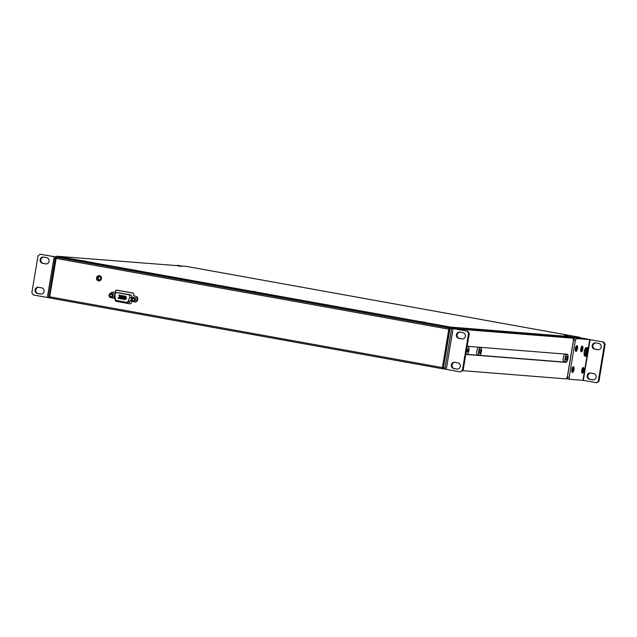 <?xml version="1.0" encoding="UTF-8"?>
<svg xmlns="http://www.w3.org/2000/svg" width="637" height="637" viewBox="0 0 637 637"><rect width="100%" height="100%" fill="white"/><g stroke="black" fill="none" stroke-linecap="round" stroke-linejoin="round"><path stroke-width="0.96" d="M565.775 358.241A1.847 0.653 100.2 0 0 566.102 360.112A1.847 0.653 100.2 0 0 567.089 358.344A1.847 0.653 100.2 0 0 566.755 356.473A1.847 0.653 100.2 0 0 565.775 358.241M567.814 358.4A3.886 1.378 100.2 0 0 567.121 354.467A3.886 1.378 100.2 0 0 565.051 358.185A3.886 1.378 100.2 0 0 565.744 362.119A3.886 1.378 100.2 0 0 567.814 358.4M567.121 354.467L565.33 354.14A3.886 1.378 100.2 0 0 563.259 357.859A3.886 1.378 100.2 0 0 563.952 361.792L565.744 362.119M479.374 351.369A1.847 0.653 100.2 0 0 479.701 353.24A1.847 0.653 100.2 0 0 480.688 351.473A1.847 0.653 100.2 0 0 480.362 349.602A1.847 0.653 100.2 0 0 479.374 351.369M481.413 351.528A3.886 1.378 100.2 0 0 480.72 347.595A3.886 1.378 100.2 0 0 478.65 351.313A3.886 1.378 100.2 0 0 479.343 355.247A3.886 1.378 100.2 0 0 481.413 351.528M480.72 347.595L478.936 347.276A3.886 1.378 100.2 0 0 476.858 350.987A3.886 1.378 100.2 0 0 477.551 354.92L479.343 355.247M466.913 350.374A1.553 0.549 100.2 0 0 467.192 351.95A1.553 0.549 100.2 0 0 468.02 350.469A1.553 0.549 100.2 0 0 467.741 348.893A1.553 0.549 100.2 0 0 466.913 350.374M465.997 353.105A3.981 1.417 100.2 0 0 466.762 354.339A3.981 1.417 100.2 0 0 468.88 350.533A3.981 1.417 100.2 0 0 468.171 346.504A3.981 1.417 100.2 0 0 466.921 347.571M586.892 351.927A3.113 1.107 -79.8 0 1 584.87 354.594A3.113 1.107 -79.8 0 1 584.686 351.751A3.113 1.107 -79.8 0 1 585.889 348.933A3.113 1.107 -79.8 0 1 586.892 351.927M584.806 354.483A2.914 1.035 100.2 0 0 585.092 354.674A2.914 1.035 100.2 0 0 586.645 351.887A2.914 1.035 100.2 0 0 586.128 348.933A2.914 1.035 100.2 0 0 585.793 349.02M584.376 351.728A3.981 1.417 -79.8 0 1 586.494 347.913A3.981 1.417 -79.8 0 1 587.203 351.95A3.981 1.417 -79.8 0 1 585.084 355.757A3.981 1.417 -79.8 0 1 584.376 351.728M580.673 350.231A1.553 0.549 100.2 0 0 580.825 350.334A1.553 0.549 100.2 0 0 581.653 348.845A1.553 0.549 100.2 0 0 581.374 347.269A1.553 0.549 100.2 0 0 581.199 347.308M580.864 351.345A2.628 0.932 100.2 0 0 582.027 348.877A2.628 0.932 100.2 0 0 581.772 346.337M575.315 349.809A1.553 0.549 100.2 0 0 575.466 349.904A1.553 0.549 100.2 0 0 576.294 348.423A1.553 0.549 100.2 0 0 576.015 346.847A1.553 0.549 100.2 0 0 575.84 346.886M575.506 350.923A2.628 0.932 100.2 0 0 576.676 348.447A2.628 0.932 100.2 0 0 576.413 345.907M581.637 371.666A1.553 0.549 100.2 0 0 581.788 371.761A1.553 0.549 100.2 0 0 582.616 370.28A1.553 0.549 100.2 0 0 582.337 368.704A1.553 0.549 100.2 0 0 582.162 368.743M581.828 372.78A2.628 0.932 100.2 0 0 582.998 370.312A2.628 0.932 100.2 0 0 582.736 367.764M571.787 370.885A1.553 0.549 100.2 0 0 571.938 370.981A1.553 0.549 100.2 0 0 572.767 369.492A1.553 0.549 100.2 0 0 572.488 367.923A1.553 0.549 100.2 0 0 572.313 367.963M571.978 372A2.628 0.932 100.2 0 0 573.149 369.524A2.628 0.932 100.2 0 0 572.886 366.984M98.528 280.901A2.675 2.5 -85.5 0 0 101.45 278.584A2.675 2.5 -85.5 0 0 99.181 275.606A2.675 2.5 -85.5 0 0 98.528 280.901L98.52 280.853M110.87 293.418A2.914 2.723 94.5 0 1 113.147 292.168M110.527 293.386A2.914 2.723 94.5 0 1 113.219 292.184L115.186 292.542L115.393 291.34A1.457 1.362 94.5 0 1 116.969 290.146L132.703 292.98A1.457 1.362 94.5 0 1 133.802 294.66L133.603 295.855L135.57 296.213A2.914 2.723 94.5 0 1 134.861 301.994A2.914 2.723 94.5 0 1 134.614 301.962L131.612 301.42L131.413 302.615A1.457 1.362 94.5 0 1 129.837 303.817L116.157 301.349A1.457 1.362 94.5 0 1 115.05 299.669L115.225 298.657M423.398 323.222L425.596 323.62M83.67 261.99L85.868 262.388M253.534 292.606L255.732 293.004M445.056 367.923L443.456 367.796A1.163 1.091 -85.5 0 1 442.189 368.751L442.357 367.796A1.163 0.414 100.2 0 1 442.381 367.605L448.814 329.186L56.152 258.407L49.726 296.826A1.163 0.414 -79.8 0 0 49.702 297.017L49.941 298.005A1.163 0.414 -79.8 0 1 49.702 297.017L55.976 258.375L55.077 258.216L55.586 257.284L56.478 257.452L55.976 258.375M115.217 298.466L112.255 297.933A2.914 2.723 94.5 0 1 111.579 297.71M115.186 292.542L115.735 291.372A1.457 1.362 94.5 0 1 117.025 290.154M115.217 298.427L112.606 297.957A2.914 2.723 94.5 0 1 111.961 297.75M130.131 303.833L116.499 301.373A1.457 1.362 94.5 0 1 115.401 299.701L115.424 299.533M135.036 302.002A2.914 2.723 94.5 0 1 134.956 301.986L131.612 301.42M49.949 298.005A1.163 0.414 -79.8 0 1 49.933 298.005L442.197 368.712L49.949 298.005M452.031 328.166L587.242 339.027L579.829 337.761M451.641 328.549L450.391 328.453L449.881 329.377L448.989 329.218L449.499 328.286L450.391 328.453M443.456 367.796L449.881 329.377M586.916 347.555L586.828 348.105M442.381 367.796L448.989 329.218M451.657 328.461L449.499 328.286M49.535 297.973A1.163 1.091 -85.5 0 1 48.651 296.635L55.077 258.216M56.589 257.364L55.586 257.284M587.242 339.027A1.163 1.091 94.5 0 1 587.744 339.274M56.152 258.407A1.163 0.414 -79.8 0 1 56.757 257.292L58.301 257.42M452.445 328.421L449.419 328.071A1.163 0.414 100.2 0 0 448.814 329.186M452.461 328.31L451.338 328.111M96.561 277.836A2.628 2.452 94.5 0 1 99.181 275.654A2.628 2.452 94.5 0 1 101.387 278.703A2.628 2.452 94.5 0 1 98.767 280.885A2.628 2.452 94.5 0 1 96.561 277.836M99.213 275.654A2.628 2.452 94.5 0 1 100.781 276.402M100.67 278.576A1.847 1.728 94.5 0 1 98.823 280.105A1.847 1.728 94.5 0 1 97.27 277.963A1.847 1.728 94.5 0 1 99.117 276.426A1.847 1.728 94.5 0 1 100.67 278.576M99.348 280.065A1.847 1.728 94.5 0 1 99.627 276.554M100.463 280.391A2.628 2.452 94.5 0 1 98.799 280.885L98.767 280.885M601.169 347.085A3.161 2.954 94.5 0 1 597.745 349.681L594.616 349.116A3.161 2.954 94.5 0 1 595.388 342.849A3.161 2.954 94.5 0 1 595.659 342.889L598.788 343.454A3.161 2.954 94.5 0 1 601.169 347.085M596.121 377.263A3.161 2.954 94.5 0 1 592.697 379.851L589.567 379.294A3.161 2.954 94.5 0 1 590.34 373.027A3.161 2.954 94.5 0 1 590.61 373.067L593.74 373.624A3.161 2.954 94.5 0 1 596.121 377.263M582.29 346.058A2.914 1.035 100.2 0 0 580.785 348.797A2.914 1.035 100.2 0 0 581.294 351.799A2.914 1.035 100.2 0 0 581.334 351.807A2.914 1.035 100.2 0 0 582.839 349.06A2.914 1.035 100.2 0 0 582.329 346.058A2.914 1.035 100.2 0 0 582.29 346.058M583.261 367.493A2.914 1.035 100.2 0 0 581.748 370.232A2.914 1.035 100.2 0 0 582.258 373.234A2.914 1.035 100.2 0 0 582.298 373.234A2.914 1.035 100.2 0 0 583.811 370.495A2.914 1.035 100.2 0 0 583.293 367.493A2.914 1.035 100.2 0 0 583.261 367.493M576.939 345.628A2.914 1.035 100.2 0 0 575.426 348.375A2.914 1.035 100.2 0 0 575.936 351.377A2.914 1.035 100.2 0 0 575.975 351.377A2.914 1.035 100.2 0 0 577.48 348.638A2.914 1.035 100.2 0 0 576.971 345.636A2.914 1.035 100.2 0 0 576.939 345.628M573.411 366.705A2.914 1.035 100.2 0 0 571.899 369.444A2.914 1.035 100.2 0 0 572.408 372.446A2.914 1.035 100.2 0 0 572.448 372.454A2.914 1.035 100.2 0 0 573.961 369.715A2.914 1.035 100.2 0 0 573.443 366.713A2.914 1.035 100.2 0 0 573.411 366.705M587.322 356.354L585.069 356.147A4.371 1.553 -79.8 0 1 585.013 356.139A4.371 1.553 -79.8 0 1 584.248 351.64A4.371 1.553 -79.8 0 1 586.51 347.523L588.771 347.73L590.117 339.672L576.374 338.55L575.362 340.413L569.183 377.287L569.558 379.262L583.301 380.385L588.771 347.73M587.513 356.322L584.655 355.932M590.117 339.672L602.992 341.989L587.959 339.29L576.374 338.55M569.558 379.262L567.766 378.943L567.4 376.969L569.183 377.287M575.362 340.413L573.571 340.086L567.4 376.969M573.571 340.086L574.582 338.223M603.685 342.045L605.15 344.283L598.979 381.165L596.869 382.757L583.301 380.385M598.358 349.721L595.308 349.172A3.161 2.954 94.5 0 1 595.738 342.905M593.31 379.899L590.26 379.341A3.161 2.954 94.5 0 1 590.682 373.075M596.176 382.702L598.979 381.165M605.15 344.283L604.457 344.227L598.286 381.109M604.457 344.227L602.992 341.989M181.72 265.987L176.998 265.613M181.035 265.932L177.436 265.279M586.526 356.163L587.951 347.643M585.419 349.514L586.128 350.135A2.429 0.86 -79.8 0 1 586.088 351.815A2.429 0.86 -79.8 0 1 585.57 353.455L584.631 353.853M586.128 350.135L585.57 353.455M425.373 322.33L421.925 321.836L425.373 322.33M255.509 291.706L252.053 291.213L255.509 291.706M85.645 261.09L82.189 260.597L85.645 261.09M181.633 266.385L178.177 265.892L181.633 266.385M567.854 336.002L564.398 335.508L567.854 336.002M197.366 268.376L578.675 337.084L579.901 337.355L579.606 338.311L579.901 337.355M197.183 268.344L569.104 335.38M197.366 268.352L185.502 266.29L57.521 256.289L450.693 327.092L450.534 328.047L579.606 338.311M450.534 328.047L448.05 327.665L448.209 326.709M57.521 256.289L57.362 257.244L448.05 327.665M57.362 257.244L56.136 256.982L56.295 256.026M450.693 327.092L579.774 337.355M133.539 298.427A1.163 1.091 94.5 0 1 133.252 300.744A1.163 1.091 94.5 0 1 132.265 299.438A1.163 1.091 94.5 0 1 133.539 298.427M111.188 294.398A1.163 1.091 94.5 0 1 110.902 296.715A1.163 1.091 94.5 0 1 109.914 295.409A1.163 1.091 94.5 0 1 111.188 294.398M119.207 296.014A0.486 0.454 -85.5 0 0 119.732 295.592A0.486 0.454 -85.5 0 0 119.326 295.05A0.486 0.454 -85.5 0 0 119.207 296.014M118.522 298.514A0.486 0.454 -85.5 0 0 119.047 298.092A0.486 0.454 -85.5 0 0 118.641 297.551A0.486 0.454 -85.5 0 0 118.522 298.514M119.748 297.59A0.486 0.454 -85.5 0 0 120.274 297.176A0.486 0.454 -85.5 0 0 119.867 296.627A0.486 0.454 -85.5 0 0 119.748 297.59M120.767 296.301A0.486 0.454 -85.5 0 0 121.301 295.879A0.486 0.454 -85.5 0 0 120.887 295.337A0.486 0.454 -85.5 0 0 120.767 296.301M120.305 298.833A0.486 0.454 -85.5 0 0 120.839 298.411A0.486 0.454 -85.5 0 0 120.425 297.869A0.486 0.454 -85.5 0 0 120.305 298.833M121.309 297.877A0.486 0.454 -85.5 0 0 121.842 297.455A0.486 0.454 -85.5 0 0 121.428 296.914A0.486 0.454 -85.5 0 0 121.309 297.877M122.336 296.579A0.486 0.454 -85.5 0 0 122.861 296.157A0.486 0.454 -85.5 0 0 122.455 295.616A0.486 0.454 -85.5 0 0 122.336 296.579M121.874 299.119A0.486 0.454 -85.5 0 0 122.408 298.697A0.486 0.454 -85.5 0 0 121.993 298.156A0.486 0.454 -85.5 0 0 121.874 299.119M122.877 298.156A0.486 0.454 -85.5 0 0 123.403 297.734A0.486 0.454 -85.5 0 0 122.997 297.192A0.486 0.454 -85.5 0 0 122.877 298.156M123.897 296.858A0.486 0.454 -85.5 0 0 124.43 296.444A0.486 0.454 -85.5 0 0 124.016 295.894A0.486 0.454 -85.5 0 0 123.897 296.858M123.435 299.398A0.486 0.454 -85.5 0 0 123.968 298.976A0.486 0.454 -85.5 0 0 123.554 298.435A0.486 0.454 -85.5 0 0 123.435 299.398M124.438 298.442A0.486 0.454 -85.5 0 0 124.971 298.02A0.486 0.454 -85.5 0 0 124.557 297.479A0.486 0.454 -85.5 0 0 124.438 298.442M125.465 297.145A0.486 0.454 -85.5 0 0 125.991 296.723A0.486 0.454 -85.5 0 0 125.585 296.181A0.486 0.454 -85.5 0 0 125.465 297.145M125.003 299.677A0.486 0.454 -85.5 0 0 125.537 299.263A0.486 0.454 -85.5 0 0 125.123 298.713A0.486 0.454 -85.5 0 0 125.003 299.677M126.007 298.721A0.486 0.454 -85.5 0 0 126.532 298.299A0.486 0.454 -85.5 0 0 126.126 297.758A0.486 0.454 -85.5 0 0 126.007 298.721M115.114 296.133L113.736 297.893L111.738 297.734L109.588 297.352L108.847 295.162L110.257 293.362L112.263 293.522L114.405 293.912L115.114 295.998M118.936 292.869A1.943 1.815 94.5 0 1 119.27 292.893L130.362 294.891A1.943 1.815 94.5 0 1 131.716 297.543L130.267 301.229A1.943 1.815 94.5 0 1 128.435 302.432L126.365 302.264A1.943 1.815 94.5 0 1 126.198 302.249L116.722 300.537A1.943 1.815 94.5 0 1 115.225 298.729L115.058 294.748A1.943 1.815 94.5 0 1 117.192 292.725L128.292 294.724A1.943 1.815 94.5 0 1 129.645 297.383L128.196 301.07A1.943 1.815 94.5 0 1 126.365 302.264M135.785 301.898L131.939 301.381L131.198 299.191L132.607 297.391L136.756 297.941L137.496 300.123L136.262 301.707M133.197 293.179L116.714 290.209M110.257 293.362L114.405 293.912M115.114 296.094L113.139 295.934L111.738 297.734M112.399 293.753L113.139 295.934M132.607 297.391L136.756 297.941M137.496 300.123L135.49 299.963L134.089 301.763M134.749 297.782L135.49 299.963M460.296 366.49A3.161 2.954 -85.5 0 0 457.907 362.851L454.778 362.286A3.161 2.954 -85.5 0 0 451.33 365.025A3.161 2.954 -85.5 0 0 453.735 368.512L456.864 369.078A3.161 2.954 -85.5 0 0 460.296 366.49M465.344 336.312A3.161 2.954 -85.5 0 0 462.956 332.681L459.826 332.116A3.161 2.954 -85.5 0 0 456.379 334.847A3.161 2.954 -85.5 0 0 458.791 338.343L461.921 338.908A3.161 2.954 -85.5 0 0 465.344 336.312M462.725 370.67L566.269 378.904L567.28 377.048L573.451 340.166L573.077 338.191L453.592 328.692L467.813 331.264L469.278 333.501L463.107 370.384L460.304 371.92L444.857 369.086L451.673 328.373L467.813 331.264M573.077 338.191L451.673 328.373M465.782 354.411L565.799 362.365A4.133 1.465 100.2 0 0 567.933 358.488A4.133 1.465 100.2 0 0 567.209 354.228A4.133 1.465 100.2 0 0 567.161 354.228L467.144 346.273M467.001 354.331L564.008 362.047A4.133 1.465 100.2 0 0 564.486 361.888M465.806 354.236L466.443 354.283M469.278 333.501L468.585 333.446L462.414 370.328L463.107 370.384M468.585 333.446L467.12 331.208M460.304 371.92L462.414 370.328M454.858 362.302A3.161 2.954 -85.5 0 0 454.428 368.568L457.477 369.118M459.906 332.124A3.161 2.954 -85.5 0 0 459.476 338.398L462.534 338.948M40.139 259.673A3.161 2.954 -85.5 0 0 42.528 263.312L45.657 263.877A3.161 2.954 -85.5 0 0 49.105 261.138A3.161 2.954 -85.5 0 0 46.7 257.651L43.571 257.085A3.161 2.954 -85.5 0 0 40.139 259.673M43.65 257.093A3.161 2.954 -85.5 0 0 43.22 263.368L46.27 263.917M35.091 289.851A3.161 2.954 -85.5 0 0 37.479 293.482L40.609 294.047A3.161 2.954 -85.5 0 0 44.057 291.316A3.161 2.954 -85.5 0 0 41.652 287.82L38.523 287.255A3.161 2.954 -85.5 0 0 35.091 289.851M38.594 287.271A3.161 2.954 -85.5 0 0 38.172 293.538L41.222 294.087M56.136 256.958L40.131 254.243L57.234 257.221M49.081 297.774L33.315 294.955L31.85 292.717L38.021 255.835L40.131 254.243M442.381 367.605L49.726 296.826M567.527 377.661L566.97 377.614M574.025 339.25L573.268 339.195M449.419 328.071L56.757 257.292M597.745 349.681L598.286 349.721M592.697 379.851L593.238 379.899M589.743 339.609L588.397 347.675M586.956 356.298L582.935 380.329M589.567 379.294L590.26 379.341M594.616 349.116L595.308 349.172M131.716 297.543L129.645 297.383M128.196 301.07L130.267 301.229M130.362 294.891L128.292 294.724M119.27 292.893L117.192 292.725M453.082 328.676L446.266 369.388M564.008 362.047L565.799 362.365M462.462 338.948L461.921 338.908M459.476 338.398L458.791 338.343M457.414 369.126L456.864 369.078M454.428 368.568L453.735 368.512M43.22 263.368L42.528 263.312M38.172 293.538L37.479 293.482M47.353 297.487L54.169 256.775M41.15 294.095L40.609 294.047M46.198 263.917L45.657 263.877M468.171 346.504L467.136 346.313M466.762 354.339L465.822 354.172M586.494 347.913L585.865 347.802M585.084 355.757L584.455 355.645M442.293 368.767L444.881 368.966M566.412 378.633L567.734 378.736M119.103 292.869L117.025 292.709"/></g></svg>
